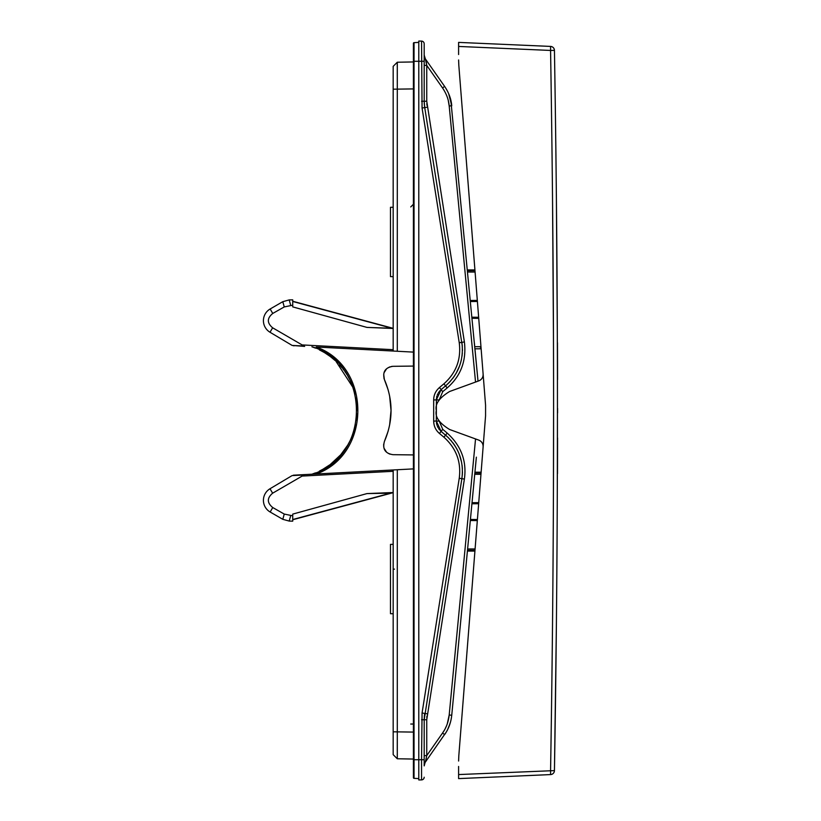 <?xml version="1.0" encoding="UTF-8"?>
<svg xmlns="http://www.w3.org/2000/svg" width="821" height="821" viewBox="0 0 821 821"><rect width="100%" height="100%" fill="white"/><g stroke="black" fill="none" stroke-linecap="round" stroke-linejoin="round"><path stroke-width="1.23" d="M392.12 492.949L292.728 519.744L390.437 493.175A13.485 10.765 -91 0 1 393.177 492.538M413.404 352.106L316.218 347.006C371.708 366.7 371.718 454.29 316.218 473.994M270.16 308.983L282.752 301.707L270.16 308.983A13.485 13.485 0 0 0 270.006 332.248L292.143 345.436L304.663 346.4L272.644 327.805C266.907 322.981 266.938 318.199 272.746 313.458L270.16 308.983M474.374 342.962L474.702 346.329M482.902 376.336A6.742 6.742 0 0 0 483.117 374.048L481.127 348.812L474.938 348.812L478.017 381.16L450.821 100.183M476.365 363.836L478.017 381.16M393.177 328.297L366.977 327.415L393.177 328.482M448.276 100.583L449.2 106.012C448.687 99.772 446.47 93.748 442.54 87.95L442.55 87.95M443.761 89.787L442.54 87.95L444.613 86.4C448.82 92.619 451.201 99.064 451.745 105.755L448.697 93.768L449.887 96.919M450.082 97.514L449.159 94.908M442.55 733.05L442.54 733.05C446.203 727.981 448.42 721.957 449.2 714.988L475.544 438.937M425.452 761.857L425.411 762.032A6.742 6.742 0 0 0 424.19 765.89L424.19 719.74L424.19 755.618L426.746 755.618L442.54 733.05L444.613 734.6L446.265 732.045L425.411 762.032L426.746 755.618L426.746 719.74L464.388 479.084C466.892 461.094 461.156 445.752 447.178 433.067L442.735 429.332L438.876 420.342M438.876 400.658L442.735 391.668L447.178 387.933C460.879 375.987 466.615 360.645 464.388 341.916L426.746 101.26L426.746 65.382L425.411 58.968L444.613 86.4M426.222 62.242L426.746 65.382L424.19 65.382L424.19 101.26L424.19 43.79A2.699 2.699 0 0 0 421.542 41.101L418.792 41.05L418.792 779.95L421.542 779.899L418.792 779.95M425.411 58.968A6.742 6.742 0 0 1 424.19 55.11L424.19 65.382M462.295 345.98L424.436 105.704M424.354 104.903L424.19 101.26L424.683 107.592L427.207 107.171M448.163 383.54L450.462 381.139M452.587 378.594L454.547 375.854M456.168 373.247L459.555 366.002M460.55 362.964L461.402 359.619M461.987 356.324L462.336 352.999M462.439 350.639L462.449 349.643M448.317 437.603L441.144 431.394L436.32 421.07L436.392 398.606M436.567 397.374L436.854 396.174M437.265 394.983L437.778 393.834M438.373 392.787L440.005 390.673M442.735 429.332L441.144 431.394L440.169 430.491M439.338 429.568L438.599 428.562M437.952 427.484L437.408 426.366M436.977 425.227L436.413 422.62M462.285 475.226L462.449 471.911M462.367 468.596L462.059 465.23M461.576 462.254L459.37 454.516M458.139 451.571L456.579 448.492M454.865 445.618L452.946 442.888M451.458 441L450.811 440.251M426.746 719.74L424.19 719.74L424.231 717.841M424.283 717.031L424.59 714.034M425.021 762.658L425.35 762.104A6.742 6.742 0 0 0 425.073 762.555L425.073 762.555A6.742 6.742 0 0 1 425.411 762.032M424.765 763.181A6.742 6.742 0 0 0 424.436 764.105A6.742 6.742 0 0 1 424.765 763.181A6.742 6.742 0 0 0 424.529 763.787M424.19 765.757L424.19 765.716A6.742 6.742 0 0 1 424.241 765.09A6.742 6.742 0 0 0 424.19 765.839L424.19 765.798M446.367 726.175L445.362 728.33M450.811 720.848L451.345 718.252M450.082 723.465L447.63 729.551L450.082 723.465M442.54 733.05L444.048 730.731M447.291 723.763L449.2 714.988L451.745 715.245L476.365 457.164M393.177 544.344L390.478 544.385L390.478 613.698L393.177 613.749M414.041 778.349L418.792 778.606L414.041 778.349A0.677 0.677 0 0 1 413.404 777.682A0.677 0.677 0 0 0 414.041 778.349L414.041 759.723L413.404 759.723L413.404 777.682L413.404 43.318A0.677 0.677 0 0 1 414.041 42.651L418.792 42.394L414.041 42.651L414.041 61.277L424.19 61.277M421.542 779.899A2.699 2.699 0 0 0 424.19 777.21A2.699 2.699 0 0 1 421.542 779.899A2.699 2.699 0 0 0 424.19 777.21A2.699 2.699 0 0 1 421.542 779.899L421.542 759.723L424.19 759.723L424.19 762.216M413.404 61.277L414.041 61.277L414.041 759.723L421.542 759.723L422.066 712.987L459.247 478.243C461.361 461.956 456.24 448.266 443.904 437.193L439.451 433.457C435.735 430.276 433.806 426.15 433.673 421.07L433.673 399.93C433.724 395.034 435.653 390.909 439.451 387.543L443.904 383.807C456.178 372.888 461.299 359.208 459.247 342.757L422.066 108.013L421.542 41.101L418.792 41.05M421.542 41.101A2.699 2.699 0 0 1 424.19 43.79A2.699 2.699 0 0 0 421.542 41.101M424.498 714.711L424.293 716.815M424.221 718.016L424.19 719.258M424.211 102.574L424.324 104.554M424.457 105.878L424.611 107.12M425.032 58.363L425.35 58.896A6.742 6.742 0 0 1 425.073 58.445L424.19 56.126M424.826 57.963A6.742 6.742 0 0 1 424.58 57.378M426.458 63.864L426.315 62.848M426.13 61.749L425.586 59.543M446.265 88.955L447.63 91.449L446.265 88.955M451.345 102.748L451.745 105.724M413.404 366.074L392.941 366.32C385.152 367.572 382.319 371.995 384.433 379.6L383.941 378.224L384.433 379.6C393.249 400.196 393.249 420.804 384.433 441.4C382.319 449.005 385.152 453.428 392.941 454.68L413.404 454.926M474.702 474.671L474.374 478.038M397.292 351.255L397.292 62.232L393.177 66.347L393.177 351.039L316.218 347.006M303.585 346L292.143 345.436L304.663 346.4M315.459 348.125L314.412 347.704M325.219 353.092L329.95 356.283M330.627 356.786L335.142 360.542M335.953 361.291L353.533 388.302M356.16 398.185L356.447 399.827M357.207 407.072L357.289 410.5M355.719 424.96L352.486 435.51M347.714 445.136L340.756 454.731M340.736 454.762L330.442 464.347M329.847 464.789L322.858 469.294M323.053 351.809L319.348 349.869M333.89 359.434L330.914 357.012M330.535 356.725L329.98 356.314M324.736 352.794L323.915 352.312M347.17 374.971L346.37 373.699M343.599 369.768L342.891 368.845M342.152 367.921L340.931 366.464M347.765 445.054L350.629 439.728M356.581 420.249L357.176 414.492M357.207 407.165L356.591 400.792M355.257 394.039L353.543 388.323M353.122 387.143L350.783 381.601M343.486 451.376L343.978 450.719M323.648 468.853L324.623 468.268M330.658 464.183L331.417 463.598M313.54 473.625L314.597 473.224M319.39 471.11L323.423 468.976M311.908 474.22L293.415 475.185L311.908 474.22C371.256 457.307 371.256 363.693 311.908 346.78L315.11 347.981M303.585 475L292.081 475.605L270.006 488.752A13.485 13.485 0 0 0 270.16 512.017L272.746 507.542C266.938 502.801 266.907 498.019 272.644 493.195L304.663 474.6L413.404 468.894M292.728 521.15L289.249 521.089L292.728 521.15L292.728 514.11L366.977 493.585L393.177 492.518M383.705 374.448L384.341 379.394L388.148 389.852M389.657 396.276L391.001 410.243M391.001 410.757L389.657 424.724M388.148 431.148L384.433 441.4M390.006 454.177L387.964 453.182L390.006 454.177M386.414 451.94L384.207 448.512L386.414 451.94M383.705 446.552L383.674 444.243L383.705 446.552M392.941 366.32L391.463 366.453M390.006 366.823L387.964 367.818M386.414 369.05L384.207 372.488M292.728 301.481L390.437 327.825A13.485 10.765 -89 0 0 393.177 328.462M272.746 507.542L284.251 514.069L292.728 515.804M366.977 327.415L292.728 306.89L292.728 305.196L284.251 306.931L272.746 313.458M270.16 512.017L282.793 519.313L289.249 521.089M292.728 305.196L292.728 299.85L289.197 299.911L282.752 301.707M444.613 734.6C448.533 729.161 450.914 722.706 451.745 715.245M446.378 731.85L447.568 729.674M448.707 727.221L450.616 721.628M393.177 207.251L390.478 207.303L390.478 276.615L393.177 276.656M393.546 755.022L397.292 758.768L413.404 759.056L397.292 758.768L393.177 754.653L393.177 469.961M393.177 216.241L393.177 208.154M397.292 758.768L397.292 469.745M393.546 65.978L397.292 62.232L413.404 61.944L397.292 62.232L397.282 62.848M397.272 63.535L397.261 66.86M397.261 69.795L397.282 83.239M397.282 737.761L397.261 751.205M397.261 754.14L397.282 757.845M292.769 345.467L294.01 345.846M323.176 469.119L319.328 471.141M315.428 472.886L312.113 474.148M331.643 463.424L330.894 463.998M324.654 468.257L323.792 468.77M347.16 446.049L346.37 447.291M343.599 451.232L342.88 452.166M342.152 453.069L340.92 454.536M347.745 375.905L350.629 381.272M353.287 387.615L355.165 393.68M356.581 400.74L357.186 406.682M357.207 413.948L356.591 420.208M355.257 426.961L353.553 432.657M353.112 433.868L350.783 439.399M339.596 364.976L340.756 366.269M343.496 369.635L343.968 370.261M344.728 371.308L346.062 373.237M323.833 352.26L324.613 352.722M330.73 356.868L331.376 357.371M319.502 349.941L323.423 352.024M426.427 757.383L426.315 758.163M424.241 765.09A6.742 6.742 0 0 0 424.19 765.839M438.876 399.93L436.32 399.93L441.144 389.606L445.587 385.87C458.611 374.294 464.039 359.783 461.864 342.336L464.388 341.916M421.542 719.74L424.19 719.74L461.864 478.664C464.101 461.381 458.672 446.87 445.587 435.13L447.178 433.067M424.231 103.22L424.313 104.37M467.406 269.935L474.918 269.935L458.816 65.27L485.57 405.215L485.57 415.785L458.816 755.731L474.918 551.065L467.406 551.065M474.938 472.188L481.127 472.188L483.117 446.952A6.742 6.742 0 0 0 482.902 444.664M556.361 626.844L554.442 770.611A4.043 4.043 0 0 1 550.573 774.583L458.6 778.606L458.6 766.465M550.583 769.605L550.573 770.55C552.174 674.082 553.128 579.585 553.446 487.069C553.98 344.502 553.015 198.969 550.573 50.45L458.6 46.438L458.6 54.535M482.553 377.321A6.742 6.742 0 0 1 481.445 379.045M480.696 379.774A6.742 6.742 0 0 1 478.694 380.913L449.631 391.494C439.245 397.826 434.812 404.168 436.32 410.5C434.812 416.832 439.245 423.174 449.631 429.506L478.694 440.087A6.742 6.742 0 0 1 480.696 441.226M481.445 441.955A6.742 6.742 0 0 1 482.553 443.679M483.117 374.048C483.21 377.342 481.742 379.63 478.694 380.913M478.694 440.087C481.742 441.37 483.21 443.658 483.117 446.952M458.6 59.974L458.816 65.27M458.6 46.438L458.6 42.394L550.573 46.417A4.043 4.043 0 0 1 554.442 50.389C556.884 198.928 557.849 344.492 557.305 487.079C556.997 579.626 556.043 674.133 554.442 770.611L458.6 774.562M552.492 194.197L553.436 332.536M553.58 410.551L553.436 488.464M556.361 194.156L557.305 332.515M557.449 410.551L557.305 488.485M555.95 156.277L555.766 141.54L555.95 156.277M458.816 755.731L458.6 761.026M550.573 46.417L550.573 50.45L554.442 50.389M480.429 348.001L481.065 348.001M470.423 301.564L477.401 301.471M478.643 317.286L471.921 317.204M474.979 270.725L467.477 270.704M470.32 300.476L477.319 300.394M478.735 318.374L472.024 318.291M467.477 550.296L474.979 550.275L467.477 550.296M471.921 503.796L478.643 503.714M477.401 519.529L470.423 519.436M481.065 472.999L474.856 472.978M472.024 502.709L478.735 502.626M477.319 520.606L470.32 520.524M557.582 408.396A21573.858 21573.858 0 0 1 557.582 412.912A21573.858 21573.858 0 0 0 557.582 408.396A21573.858 21573.858 0 0 1 557.582 412.912A21573.858 21573.858 0 0 0 557.582 408.396M557.531 364.216L557.562 379.63L557.531 364.216M557.469 342.726A21573.858 21573.858 0 0 1 557.531 364.514A21573.858 21573.858 0 0 0 557.469 342.726M557.562 440.631L557.562 440.641A21573.858 21573.858 0 0 1 557.521 461.31C557.459 483.066 557.459 483.066 557.521 461.31A21573.858 21573.858 0 0 0 557.562 440.631M557.49 473.676L557.521 461.31A21573.858 21573.858 0 0 0 557.562 437.921L557.562 437.911A21573.858 21573.858 0 0 1 557.521 461.31L557.49 473.676M475.544 382.063L449.2 106.012L451.745 105.755M442.54 87.95L426.746 65.382L426.746 68.943L426.746 65.382M426.746 101.26L421.542 101.26M447.178 387.933L443.904 383.807M442.735 391.668L441.144 389.606L436.32 399.93L433.673 399.93M438.876 421.07L436.32 421.07L441.144 431.394L439.451 433.457M464.388 479.084L459.247 478.243M427.207 713.829L422.066 712.987M426.817 103.549L426.961 105.334M426.92 716.107L426.787 717.882M459.247 342.757L461.864 342.336M422.066 108.013L424.683 107.592M301.882 476.088L393.177 471.305M393.177 349.695L301.882 344.912M272.644 493.195L270.006 488.752M284.251 514.069L282.793 519.313M290.675 515.783L289.197 521.089M366.977 493.585L390.437 493.175L292.728 519.519M394.501 569.138L393.177 569.138M413.404 724.04L410.757 724.04M393.177 731.809L413.404 732.086M413.404 88.914L393.177 89.191M290.675 305.217L289.197 299.911M284.251 306.931L282.793 301.687M270.006 332.248L272.644 327.805M443.904 437.193L445.587 435.13M433.673 421.07L436.32 421.07M439.451 387.543L441.144 389.606M550.573 774.583L550.573 770.55M474.733 346.698L480.962 346.688M475.082 272.049L467.611 272.028M467.611 548.972L475.082 548.951M480.962 474.312L474.733 474.302M424.19 765.89L425.073 762.555M424.283 764.772L424.59 763.602M311.908 346.78L313.099 347.211M410.757 206.943L413.404 204.244M425.35 58.896L424.19 55.099M392.12 328.051L292.728 301.256"/></g></svg>
